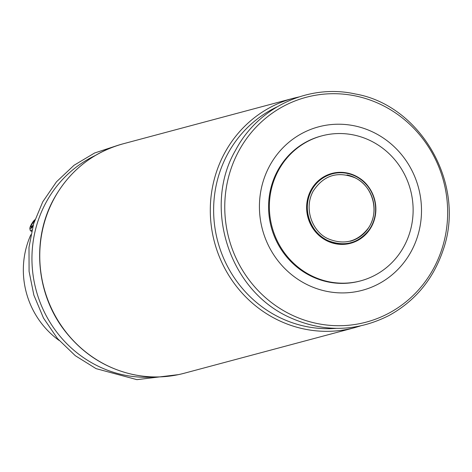 <?xml version="1.0" encoding="UTF-8"?>
<svg xmlns="http://www.w3.org/2000/svg" width="472" height="472" viewBox="0 0 472 472"><rect width="100%" height="100%" fill="white"/><g stroke="black" fill="none" stroke-linecap="round" stroke-linejoin="round"><path stroke-width="0.71" d="M360.637 280.864L359.853 281.07A75.054 71.656 -105 0 1 271.241 227.085A75.054 71.656 -105 0 1 321.072 136.066L321.857 135.859A75.054 71.656 -105 0 1 376.154 143.801A75.054 71.656 -105 0 1 412.64 218.802A75.054 71.656 -105 0 1 360.637 280.864A75.054 71.656 -105 0 1 272.025 226.873A75.054 71.656 -105 0 1 321.857 135.859M301.112 281.341A84.6 80.777 75 0 0 411.307 251.222A84.6 80.777 75 0 0 379.812 135.794A84.6 80.777 75 0 0 269.618 165.914A84.6 80.777 75 0 0 301.112 281.341M32.922 226.165A5.487 1.156 121.1 0 1 29.848 228.643A5.487 1.156 121.1 0 1 31.246 224.607A5.487 1.156 121.1 0 1 34.934 219.698M33.294 224.861L30.993 227.575L30.928 226.141L32.757 222.755L34.515 220.943M347.05 174.959A34.114 32.568 -105 0 1 374.048 207.409A34.114 32.568 -105 0 1 350.224 241.269M59.147 340.465A84.057 80.252 -105 0 1 30.863 234.726M31.937 229.917A6.82 1.44 121.1 0 1 30.426 230.708A6.82 1.44 121.1 0 1 30.243 230.407L29.848 228.643M31.842 226.696L30.928 226.141M33.748 223.35L32.757 222.755M310.971 190.133A36.155 34.521 -105 0 1 370.945 190.54A36.155 34.521 -105 0 1 341.822 244.407A36.155 34.521 -105 0 1 310.971 190.133M311.608 190.328A35.648 34.037 -105 0 1 370.75 190.729A35.648 34.037 -105 0 1 342.029 243.847A35.648 34.037 -105 0 1 311.608 190.328M336.117 328.359A116.354 111.091 -105 0 1 231.941 274.149A116.354 111.091 -105 0 1 227.646 154.025A116.354 111.091 -105 0 1 276.887 106.949M360.213 326.016L354.678 327.656A118.72 113.345 -105 0 1 234.767 284.162A118.72 113.345 -105 0 1 224.601 153.117A118.72 113.345 -105 0 1 293.33 98.282L298.935 96.943M238.779 151.046A116.354 111.091 -105 0 1 431.791 152.362A116.354 111.091 -105 0 1 338.058 325.715A116.354 111.091 -105 0 1 238.779 151.046M54.062 198.736A118.72 113.345 -105 0 1 122.791 143.901C92.553 152.503 69.585 170.823 53.885 198.848C31.488 239.08 35.884 293.46 64.493 330.394C82.346 353.51 105.126 368.213 132.839 374.497C150.114 378.149 167.218 377.742 184.145 373.269A118.72 113.345 -105 0 1 64.227 329.781A118.72 113.345 -105 0 1 54.062 198.736M154.444 376.951A116.354 111.091 -105 0 1 50.268 322.748A116.354 111.091 -105 0 1 45.967 202.618A116.354 111.091 -105 0 1 95.22 155.536M30.426 230.708L31.583 231.404M313.178 191.136C303.254 209.208 312.812 232.354 328.429 238.891C344.377 245.287 357.652 241.723 368.254 228.206C379.984 211.952 372.868 185.897 354.979 177.797C337.48 170.893 323.544 175.336 313.178 191.136M311.614 190.293C301.85 206.889 309.231 232.053 327.656 240.49C344.985 247.346 359.21 243.275 370.319 228.283C382.42 209.444 372.851 183.514 355.764 176.209C342.33 168.651 321.107 172.829 311.614 190.293M235.563 150.255C203.125 205.42 227.616 289 288.87 317.06C322.848 332.612 356.254 332.082 389.093 315.467C415.289 300.959 433.308 279.141 443.161 249.995C466.519 183.584 420.163 104.949 355.168 93.952C308.523 83.485 257.995 107.297 235.563 150.255M293.33 98.282L122.791 143.901M354.678 327.656L184.145 373.269M117.251 145.541L94.583 153.011L74.033 165.277L56.487 181.797L42.751 201.827L33.618 223.787L28.998 247.31L29.081 271.412L33.86 295.112L43.512 318.104L57.537 338.601L75.308 355.699L96.058 368.632L136.921 379.653L178.534 374.615"/></g></svg>
